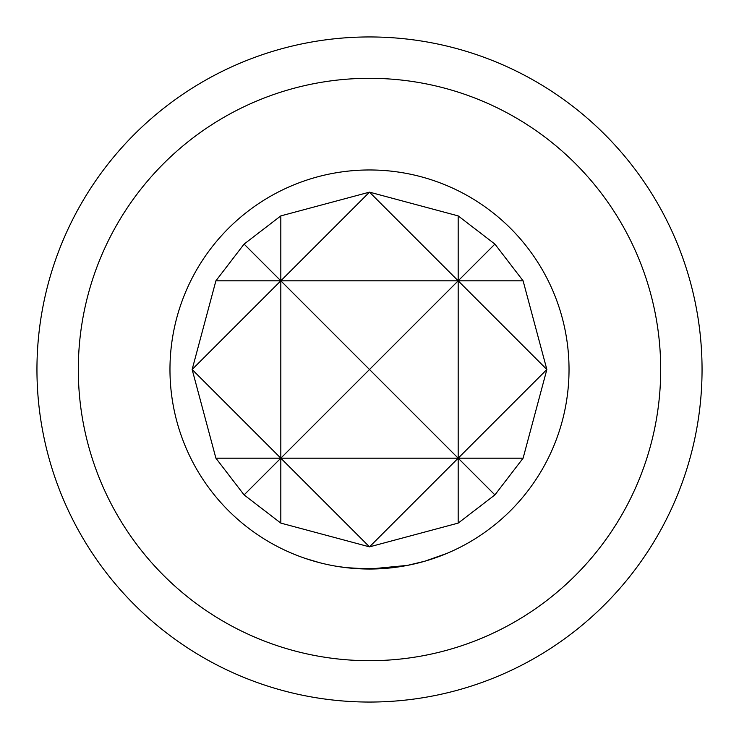 <?xml version="1.0" encoding="UTF-8"?>
<svg xmlns="http://www.w3.org/2000/svg" width="739" height="739" viewBox="0 0 739 739"><rect width="100%" height="100%" fill="white"/><g stroke="black" fill="none" stroke-linecap="round" stroke-linejoin="round"><path stroke-width="1.11" d="M305.687 558.545L319.534 562.675M78.306 369.5A291.194 291.194 0 0 0 369.5 660.694A291.194 291.194 0 0 0 660.694 369.5A291.194 291.194 0 0 0 369.5 78.306A291.194 291.194 0 0 0 78.306 369.5M702.05 369.5A332.55 332.55 0 0 1 369.5 702.05A332.55 332.55 0 0 1 36.95 369.5A332.55 332.55 0 0 1 369.5 36.95A332.55 332.55 0 0 1 702.05 369.5M280.82 215.899L369.5 192.14L458.18 215.899L494.908 244.092L523.101 280.82L546.86 369.5L523.101 458.18L494.908 494.908L458.18 523.101L369.5 546.86L280.82 523.101L244.092 494.908L215.899 458.18L192.14 369.5L215.899 280.82L244.092 244.092L280.82 215.899L280.82 280.82L369.5 192.14L458.18 280.82L494.908 244.092M446.827 553.437L424.87 561.197L407.503 565.381L369.5 569.03A199.53 199.53 0 0 0 569.03 369.5A199.53 199.53 0 0 0 369.5 169.97A199.53 199.53 0 0 0 169.97 369.5A199.53 199.53 0 0 0 369.5 569.03L367.865 569.03M399.753 566.721L407.503 565.381L369.5 569.03L345.954 567.635M395.836 567.284L395.032 567.386M369.703 569.03L356.032 568.577M381.961 568.642L356.586 568.614M406.662 565.538L401.323 566.471M407.503 565.381L406.995 565.474M383.255 568.559L382.045 568.633M396.335 567.219L369.5 569.048L354.914 568.494M355.293 568.522L353.999 568.43M345.252 567.552L344.115 567.413M331.82 565.437L333.658 565.788M346.84 567.737L335.912 566.185M345.667 567.598L338.092 566.545M345.695 567.607L338.591 566.619M336.698 566.314L334.887 566M366.027 569.002L356.475 568.605M384.419 568.476L382.867 568.577M494.908 494.908L458.18 458.18L369.5 546.86L280.82 458.18L280.82 523.101M244.092 244.092L280.82 280.82L192.14 369.5L280.82 458.18L244.092 494.908M458.18 215.899L458.18 280.82L369.5 369.5L280.82 280.82L280.82 458.18L458.18 458.18L458.18 523.101M215.899 280.82L523.101 280.82M215.899 458.18L280.82 458.18L369.5 369.5L458.18 458.18L523.101 458.18M546.86 369.5L458.18 280.82L458.18 458.18L546.86 369.5"/></g></svg>

